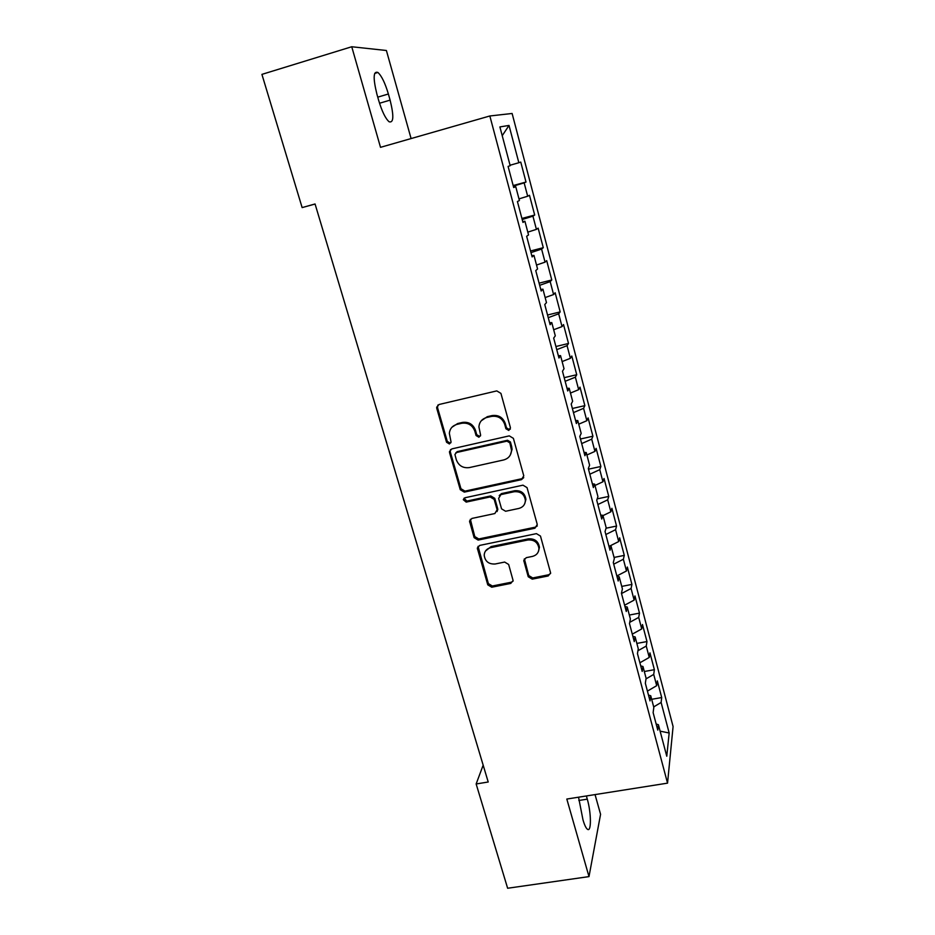 <?xml version="1.0" encoding="UTF-8"?>
<svg xmlns="http://www.w3.org/2000/svg" width="935" height="935" viewBox="0 0 935 935"><rect width="100%" height="100%" fill="white"/><g stroke="black" fill="none" stroke-linecap="round" stroke-linejoin="round"><path stroke-width="1.4" d="M508.792 430.451L510.428 427.692L500.926 393.39L496.777 390.9L439.029 404.504L436.668 407.228L436.785 408.455L446.556 442.255L449.408 443.973L451.056 442.045L449.338 433.232C449.922 428.627 452.458 425.67 456.946 424.385L461.715 423.274C468.073 422.468 472.444 425.098 474.828 431.14L476.067 435.523L478.93 437.241L480.625 435.207L478.907 426.851C479.375 422.001 481.957 418.892 486.667 417.513L491.494 416.402C497.923 415.584 502.317 418.214 504.69 424.303L505.905 428.721L508.792 430.451M481.268 420.773L487.299 416.683L492.114 415.572C498.53 414.754 502.913 417.384 505.262 423.462L506.49 427.856L509.365 429.586L510.381 429.048M437.896 405.03L437.533 407.648L447.281 441.378L450.121 443.085L450.892 442.734M451.944 427.237L457.647 423.543L462.404 422.433C468.751 421.627 473.11 424.245 475.483 430.287L476.721 434.658L479.573 436.365L480.473 435.932M528.228 576.743L532.237 579.151L548.191 575.96L550.621 572.98L540.477 536.071L536.433 533.64L479.678 545.421L477.317 548.155L487.766 584.831L491.74 587.215L510.744 583.428L513.116 580.6L508.652 564.471L504.655 562.064L495.188 563.992C488.666 564.331 485.008 561.362 484.19 555.086C484.529 551.206 486.644 548.74 490.513 547.7L527.854 539.986C534.189 539.565 537.882 542.382 538.946 548.436C538.77 552.62 536.608 555.285 532.447 556.407L526.206 557.681L523.787 560.591L528.228 576.743L528.742 575.539L532.728 577.947L548.646 574.768L550.598 573.494M483.173 765.146L476.149 783.974L488.21 781.999L315.06 203.97L302.134 207.593L315.083 204.029M476.149 783.974L507.635 888.25L588.992 876.609L600.574 814.303L595.046 794.598M411.096 138.567L386.4 50.502L351.747 46.75L380.51 147.333L489.846 115.975L667.543 783.144L566.82 799.051L588.992 876.609M351.747 46.75L261.917 74.379L302.134 207.593M521.438 479.667L523.775 475.81L513.385 438.34L509.271 435.874L451.827 448.893L449.466 451.628L449.583 452.762L460.265 489.706L464.309 492.126L521.438 479.667L523.74 477.61M527.048 487.626L537.263 524.465L534.925 528.228L478.136 540.079L474.138 537.672L469.534 521.181L471.894 518.434L494.849 513.549L497.128 509.774L494.171 499.372L490.127 496.941L466.191 502.107L463.281 499.687L464.929 497.771L522.969 485.171L527.048 487.626M489.846 115.975L512.111 113.474L673.083 726.553L667.543 783.144M513.163 185.551L526.008 182.044L520.748 162.071L518.843 162.725L509.014 125.43L499.898 126.926L510.183 165.705L508.091 166.418L513.701 187.549L515.734 186.638L519.416 200.522L517.417 201.551L522.969 222.436L524.909 221.221L528.544 234.942L526.639 236.286L532.12 256.926L533.967 255.395L537.567 268.964L535.755 270.612L541.178 291.019L542.931 289.184L546.484 302.601L544.766 304.541L550.119 324.714L551.79 322.598L555.297 335.852L553.672 338.084L558.966 358.035L560.544 355.627L564.015 368.729L562.484 371.253L567.72 390.97L569.205 388.282L572.641 401.244L571.192 404.037L576.369 423.532L577.772 420.575L581.173 433.396L579.793 436.458L584.913 455.731L586.233 452.517L589.599 465.186L588.314 468.517L593.374 487.579L594.613 484.096L597.933 496.625L596.729 500.213L601.731 519.065L602.9 515.325L606.184 527.726L605.05 531.571L610.006 550.212L611.081 546.227L614.342 558.487L613.29 562.566L618.187 581.009L619.192 576.778L622.406 588.91L621.424 593.234L626.275 611.478L627.21 607.014L630.389 619.017L629.489 623.575L634.269 641.609L635.134 636.91L638.278 648.785L637.448 653.577L642.193 671.423L642.976 666.503L646.097 678.249L645.337 683.263L650.024 700.911L650.737 695.769L653.822 707.386L653.133 712.622L657.772 730.095L658.415 724.73L656.148 723.982M526.008 182.044L524.149 182.874L527.679 196.233L518.983 198.874M521.905 218.451L534.691 215.038L529.49 195.286L527.679 196.233M534.691 215.038L532.927 216.16L536.409 229.367L527.796 232.137M530.542 250.989L543.282 247.681L538.139 228.14L536.409 229.367M543.282 247.681L541.599 249.072L545.047 262.139L536.526 265.037M539.098 283.176L551.779 279.962L546.694 260.631L545.047 262.139M551.779 279.962L550.189 281.622L553.59 294.548L545.152 297.564M547.548 315.013L560.182 311.893L555.156 292.772L553.59 294.548M560.182 311.893L558.674 313.821L562.04 326.595L553.684 329.739M555.916 346.511L568.503 343.472L563.524 324.562L562.04 326.595M568.503 343.472L567.066 345.669L570.397 358.304L562.122 361.565M564.179 377.67L576.731 374.725L571.799 356.013L570.397 358.304M576.731 374.725L575.364 377.167L578.672 389.673L570.467 393.051M572.372 408.49L584.866 405.638L579.992 387.125L578.672 389.673M584.866 405.638L583.58 408.326L586.841 420.703L578.73 424.186M580.471 438.994L592.919 436.224L588.092 417.91L586.841 420.703M592.919 436.224L591.715 439.158L594.941 451.395L586.899 454.994M588.489 469.171L600.878 466.483L596.109 448.368L594.941 451.395M600.878 466.483L599.756 469.662L602.946 481.77L594.976 485.475M597.173 498.881L608.767 496.427L604.045 478.498L602.946 481.77M608.767 496.427L607.703 499.839L610.859 511.819L602.97 515.629M606.032 528.228L616.562 526.054L611.899 508.313L610.859 511.819M616.562 526.054L615.581 529.701L618.701 541.552L609.795 546.017M614.061 557.435L624.288 555.39L619.66 537.824L618.701 541.552M624.288 555.39L623.365 559.247L626.462 570.981L616.843 575.972M621.74 586.397L631.931 584.41L627.35 567.031L626.462 570.981M631.931 584.41L631.078 588.489L634.129 600.106L624.603 605.202M629.337 615.055L639.482 613.126L634.958 595.934L634.129 600.106M639.482 613.126L638.698 617.427L641.726 628.916L632.294 634.14M636.864 643.42L646.973 641.562L642.485 624.533L641.726 628.916M646.973 641.562L646.249 646.062L649.252 657.445L639.891 662.775M644.308 671.505L654.383 669.694L649.942 652.852L649.252 657.445M654.383 669.694L653.717 674.415L656.686 685.671L647.417 691.117M651.672 699.298L661.711 697.557L657.317 680.879L656.686 685.671M661.711 697.557L661.115 702.465L669.168 733.005L666.772 756.24L658.415 724.73M650.737 695.769L648.469 695.091M661.115 702.465L653.694 706.907M669.168 733.005L660.122 731.147M642.976 666.503L640.72 665.884M653.717 674.415L645.991 678.904M635.134 636.91L632.878 636.361M646.249 646.062L637.939 650.748M627.21 607.014L624.954 606.523M638.698 617.427L629.734 622.324M619.192 576.778L616.948 576.357M631.078 588.489L621.506 593.55M611.081 546.227L608.849 545.876M623.365 559.247L613.711 564.179M602.9 515.325L600.667 515.045M615.581 529.701L605.833 534.516M594.613 484.096L592.393 483.886M607.703 499.839L597.874 504.526M586.233 452.517L584.024 452.376M599.756 469.662L589.821 474.209M577.772 420.575L575.563 420.516M591.715 439.158L581.687 443.576M569.205 388.282L567.007 388.294M583.58 408.326L573.459 412.604M560.544 355.627L558.359 355.709M575.364 377.167L565.149 381.305M551.79 322.598L549.605 322.762M567.066 345.669L556.746 349.655M542.931 289.184L540.757 289.441M558.674 313.821L548.249 317.666M533.967 255.395L531.805 255.734M550.189 281.622L539.659 285.315M524.909 221.221L522.747 221.642M541.599 249.072L530.975 252.614M515.734 186.638L513.596 187.152M532.927 216.16L522.197 219.538M524.149 182.874L513.315 186.1M509.014 125.43L502.224 135.692M518.843 162.725L510.066 165.238M388.376 93.991C385.103 83.016 381.609 75.84 377.904 72.462C373.287 70.838 372.96 78.084 376.91 94.178L378.71 100.513C382.029 111.522 385.5 118.605 389.1 121.772C393.682 123.198 394.009 115.975 390.105 100.127L388.376 93.991L377.752 97.147M578.543 797.204L582.972 819.82C584.55 825.231 586.093 828.422 587.612 829.38C591.528 832.08 591.224 812.468 587.285 799.156L586.385 795.965M450.506 449.548L450.296 451.85L460.955 488.713L464.975 491.132L521.975 478.685M509.844 442.863L506.969 441.145L456.584 452.517L454.924 454.457L456.315 459.786C458.688 465.747 463.012 468.353 469.323 467.593L503.684 459.95C508.582 458.536 511.188 455.322 511.515 450.273L509.844 442.863L510.416 441.975L507.541 440.256L506.969 441.145M455.766 452.891L457.273 451.617L507.541 440.256M510.335 454.983L512.076 449.361L511.69 446.591L511.129 447.491M510.416 441.975L511.69 446.591M470.352 519.287L474.781 536.561L478.767 538.969L535.428 527.141L537.298 525.949M497.104 511.538L497.712 508.733L494.767 498.343L490.735 495.924L466.857 501.09L466.191 502.107M464.029 498.203L466.857 501.09M518.867 508.441C522.992 507.284 525.166 504.608 525.388 500.4C524.371 494.159 520.631 491.272 514.192 491.728L500.903 494.603L498.612 498.413L501.557 508.839L505.601 511.258L518.867 508.441M524.769 503.638L525.914 499.372C524.897 493.154 521.169 490.267 514.753 490.723L514.192 491.728M499.232 495.573L501.487 493.598L514.753 490.723M524.371 558.814L528.742 575.539M538.548 551.136L539.437 547.302C538.373 541.26 534.691 538.443 528.368 538.864L527.854 539.986M485.429 551.089L491.12 546.578L528.368 538.864M478.065 546.32L488.374 583.627L492.336 586L511.293 582.225L513.07 581.138M320.834 223.255L323.218 231.214M367.011 377.413L369.267 384.916M375.776 406.643L378.196 414.708M384.823 436.844L387.02 444.195M384.601 436.119L384.823 436.855M393.343 465.291L395.762 473.379M401.992 494.159L404.423 502.27M410.851 523.74L412.99 530.87M410.558 522.747L410.851 523.752M419.032 551.054L421.475 559.188M427.424 579.069L429.866 587.215M435.733 606.803L438.176 614.961M444.347 635.59L446.404 642.438M443.961 634.269L444.359 635.601M452.108 661.466L454.562 669.647M460.172 688.394L462.626 696.587M468.166 715.065L470.621 723.258M505.262 423.462L504.69 424.303M492.114 415.572L491.494 416.402M487.299 416.683L486.667 417.513M476.721 434.658L476.067 435.523M475.483 430.287L474.828 431.14M462.404 422.433L461.715 423.274M457.647 423.543L456.946 424.385M447.281 441.378L446.556 442.255M437.533 407.648L436.785 408.455M506.49 427.856L505.905 428.721M464.975 491.132L464.309 492.126M460.955 488.713L460.265 489.706M450.296 451.85L449.583 452.762M457.273 451.617L456.584 452.517M535.428 527.141L534.925 528.228M478.767 538.969L478.136 540.079M474.781 536.561L474.138 537.672M470.317 521.111L469.662 522.186M497.712 508.733L497.128 509.774M494.767 498.343L494.171 499.372M490.735 495.924L490.127 496.941M501.487 493.598L500.903 494.603M524.43 560.217L523.904 561.374M491.12 546.578L490.513 547.7M511.293 582.225L510.744 583.428M492.336 586L491.74 587.215M488.374 583.627L487.766 584.831M478.077 547.992L477.446 549.114M548.646 574.768L548.191 575.96M532.728 577.947L532.237 579.151M379.528 103.247L390.105 100.127M578.835 800.489L587.285 799.156M437.416 406.433L436.668 407.228M450.179 450.717L449.466 451.628M512.076 449.361L511.515 450.273M470.188 520.117L469.534 521.181M497.841 509.633L497.245 510.685M463.959 498.671L463.281 499.687M525.914 499.372L525.388 500.4M524.313 559.422L523.787 560.591M539.437 547.302L538.946 548.436M477.96 547.033L477.317 548.155M374.678 73.433L377.904 72.462"/></g></svg>
